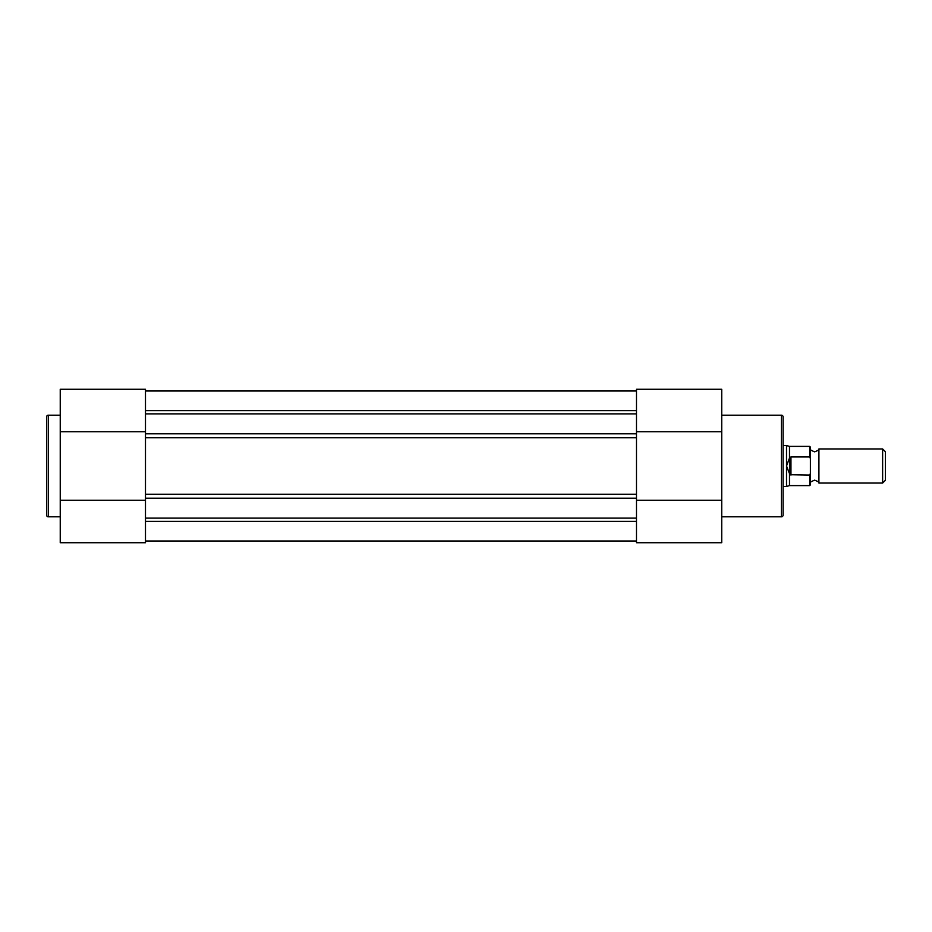 <?xml version="1.0" encoding="UTF-8"?>
<svg xmlns="http://www.w3.org/2000/svg" width="932" height="932" viewBox="0 0 932 932"><rect width="100%" height="100%" fill="white"/><g stroke="black" fill="none" stroke-linecap="round" stroke-linejoin="round"><path stroke-width="1.4" d="M636.486 413.89L145.485 413.89M145.485 390.986L636.486 390.986M145.485 541.014L636.486 541.014M636.486 518.11L145.485 518.11M145.485 437.772L145.485 494.228L636.486 494.228L636.486 437.772L145.485 437.772M810.386 448.956C809.652 449.457 811.073 450.424 814.65 451.845C818.226 450.424 819.647 449.457 818.913 448.956L818.913 483.044C819.647 482.543 818.226 481.576 814.65 480.155C811.061 481.576 809.64 482.543 810.386 483.044M882.627 483.044L882.627 448.956L885.4 451.717L885.4 480.283L882.627 483.044L818.913 483.044M783.113 445.543L786.515 445.543L786.515 486.457L783.113 486.457M786.515 445.543L789.486 446.393L789.486 458.066L786.515 466L789.928 474.714L809.698 475.052L810.386 473.468L810.386 484.92L809.698 485.607L809.698 475.052M789.486 473.934L789.486 485.607L809.698 485.607M809.698 456.948L809.698 446.393L810.386 447.08L810.386 458.532L809.698 456.948L790.953 456.948L789.486 458.066M789.928 457.286L789.928 474.714M810.386 458.532L810.386 473.468M790.953 456.948L790.953 475.052M60.242 415.194L48.301 415.194A1.701 1.701 0 0 0 46.6 416.895L46.6 515.105A1.701 1.701 0 0 0 48.301 516.806L60.242 516.806M145.485 542.715L60.242 542.715L60.242 389.285L145.485 389.285L145.485 542.715M145.485 500.251L60.242 500.251M145.485 431.749L60.242 431.749M721.729 516.806L781.4 516.806A1.701 1.701 0 0 0 783.113 515.105L783.113 416.895A1.701 1.701 0 0 0 781.4 415.194L721.729 415.194M636.486 389.285L721.729 389.285L721.729 542.715L636.486 542.715L636.486 389.285L721.729 389.285M636.486 500.251L721.729 500.251M636.486 431.749L721.729 431.749M145.485 410.593L636.486 410.593M145.485 521.407L636.486 521.407M636.486 433.788L145.485 433.788M636.486 498.212L145.485 498.212M48.301 415.194L48.301 516.806M781.4 516.806L781.4 415.194M789.486 485.607L786.515 486.457M789.486 446.393L809.698 446.393M818.913 448.956L882.627 448.956"/></g></svg>
